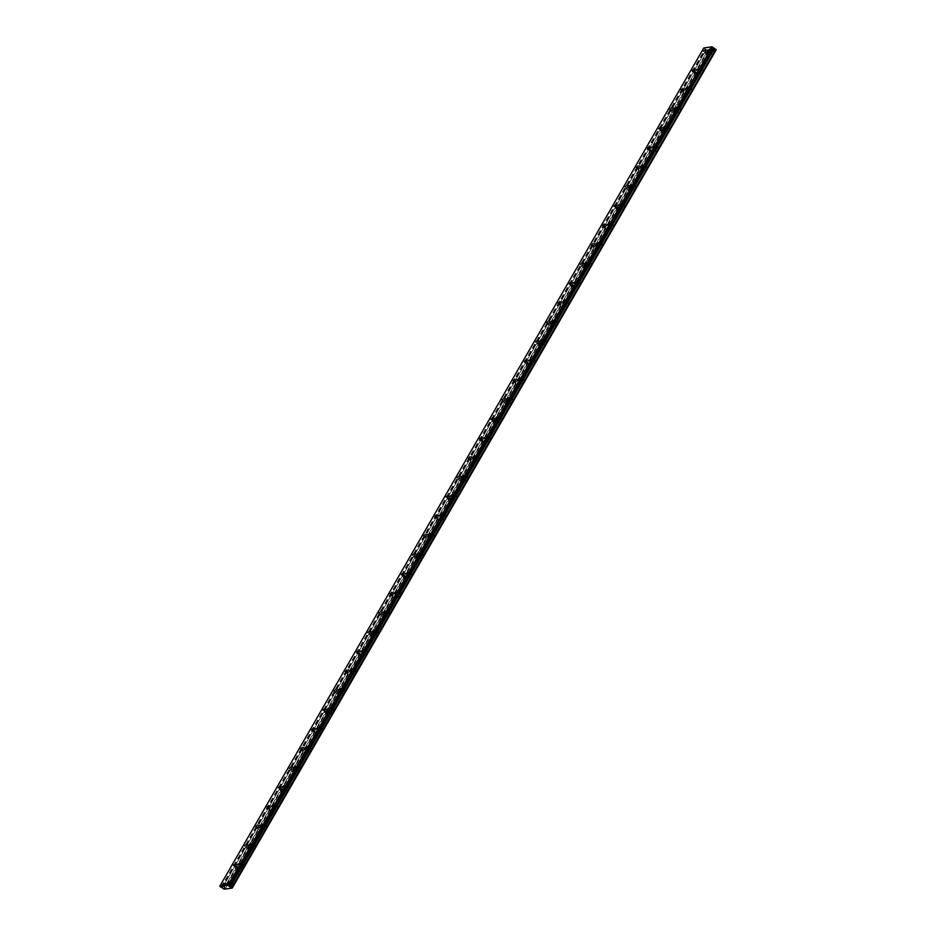<?xml version="1.0" encoding="UTF-8"?>
<svg xmlns="http://www.w3.org/2000/svg" width="936" height="936" viewBox="0 0 936 936"><rect width="100%" height="100%" fill="white"/><g stroke="black" fill="none" stroke-linecap="round" stroke-linejoin="round"><path stroke-width="0.7" stroke-dasharray="4.68 3.51" d="M706.937 51.609L705.756 52.744L706.937 51.609M695.74 70.996L694.57 72.13L695.74 70.996M230.361 884.438L229.191 885.585L230.361 884.438M241.558 865.063L240.388 866.198L241.558 865.063M252.743 845.676L251.573 846.811L252.743 845.676M263.94 826.289L262.77 827.424L263.94 826.289M275.125 806.902L273.955 808.049L275.125 806.902M286.322 787.527L285.152 788.662L286.322 787.527M297.508 768.14L296.338 769.275L297.508 768.14M308.704 748.753L307.534 749.9L308.704 748.753M319.89 729.378L318.72 730.513L319.89 729.378M331.087 709.991L329.917 711.126L331.087 709.991M342.272 690.604L341.102 691.751L342.272 690.604M353.469 671.229L352.299 672.364L353.469 671.229M364.654 651.842L363.484 652.977L364.654 651.842M375.851 632.455L374.681 633.59L375.851 632.455M387.036 613.068L385.866 614.215L387.036 613.068M398.233 593.693L397.063 594.828L398.233 593.693M409.418 574.306L408.248 575.441L409.418 574.306M420.615 554.919L419.445 556.066L420.615 554.919M431.8 535.544L430.63 536.679L431.8 535.544M442.997 516.157L441.827 517.292L442.997 516.157M454.182 496.77L453.012 497.905L454.182 496.77M465.379 477.383L464.209 478.53L465.379 477.383M684.555 90.371L683.374 91.517L684.555 90.371M673.358 109.758L672.188 110.893L673.358 109.758M662.173 129.145L660.991 130.279L662.173 129.145M650.976 148.52L649.806 149.666L650.976 148.52M639.791 167.907L638.609 169.042L639.791 167.907M628.594 187.294L627.424 188.429L628.594 187.294M617.409 206.68L616.227 207.815L617.409 206.68M606.212 226.056L605.042 227.202L606.212 226.056M595.027 245.443L593.845 246.577L595.027 245.443M583.83 264.829L582.66 265.964L583.83 264.829M572.645 284.205L571.463 285.351L572.645 284.205M561.448 303.592L560.278 304.726L561.448 303.592M550.263 322.978L549.081 324.113L550.263 322.978M539.066 342.354L537.896 343.5L539.066 342.354M527.881 361.741L526.699 362.875L527.881 361.741M516.684 381.127L515.514 382.262L516.684 381.127M505.498 400.514L504.317 401.649L505.498 400.514M494.302 419.89L493.132 421.036L494.302 419.89M483.116 439.276L481.935 440.411L483.116 439.276M471.919 458.663L470.75 459.798L471.919 458.663M460.734 478.039L459.553 479.185L460.734 478.039M449.537 497.425L448.367 498.56L449.537 497.425M438.352 516.812L437.17 517.947L438.352 516.812M427.155 536.199L425.985 537.334L427.155 536.199M415.97 555.574L414.788 556.721L415.97 555.574M404.773 574.961L403.603 576.096L404.773 574.961M393.588 594.348L392.406 595.483L393.588 594.348M382.391 613.723L381.221 614.87L382.391 613.723M371.206 633.11L370.024 634.245L371.206 633.11M360.009 652.497L358.839 653.632L360.009 652.497M348.824 671.872L347.642 673.019L348.824 671.872M337.627 691.259L336.457 692.394L337.627 691.259M476.564 458.008L475.394 459.143L476.564 458.008M487.761 438.621L486.591 439.756L487.761 438.621M498.946 419.234L497.776 420.381L498.946 419.234M510.143 399.859L508.973 400.994L510.143 399.859M521.329 380.472L520.159 381.607L521.329 380.472M532.525 361.085L531.355 362.232L532.525 361.085M543.711 341.71L542.541 342.845L543.711 341.71M554.908 322.323L553.738 323.458L554.908 322.323M566.093 302.936L564.923 304.071L566.093 302.936M577.29 283.549L576.12 284.696L577.29 283.549M588.475 264.174L587.305 265.309L588.475 264.174M599.672 244.787L598.502 245.922L599.672 244.787M610.857 225.4L609.687 226.547L610.857 225.4M622.054 206.025L620.884 207.16L622.054 206.025M633.239 186.638L632.069 187.773L633.239 186.638M644.436 167.251L643.266 168.386L644.436 167.251M326.442 710.646L325.26 711.781L326.442 710.646M315.245 730.033L314.075 731.168L315.245 730.033M304.06 749.408L302.878 750.555L304.06 749.408M292.863 768.795L291.693 769.93L292.863 768.795M281.678 788.182L280.496 789.317L281.678 788.182M270.481 807.557L269.311 808.704L270.481 807.557M259.295 826.944L258.114 828.079L259.295 826.944M248.099 846.331L246.928 847.466L248.099 846.331M655.621 147.865L654.451 149.011L655.621 147.865M666.818 128.489L665.648 129.624L666.818 128.489M678.003 109.102L676.833 110.237L678.003 109.102M689.2 89.716L688.03 90.862L689.2 89.716M700.385 70.34L699.215 71.475L700.385 70.34M711.582 50.953L710.412 52.088L711.582 50.953M225.716 885.093L224.546 886.24L225.716 885.093M236.913 865.718L235.732 866.853L236.913 865.718M707.733 53.165A2.293 0.632 123.8 0 1 709.827 51.141A2.293 0.632 123.8 0 1 709.359 52.942A2.293 0.632 123.8 0 1 707.265 54.967A2.293 0.632 123.8 0 1 707.733 53.165M705.674 51.784A2.293 0.632 123.8 0 1 707.756 49.76A2.293 0.632 123.8 0 1 707.288 51.562A2.293 0.632 123.8 0 1 705.206 53.586A2.293 0.632 123.8 0 1 705.674 51.784M696.548 72.552A2.293 0.632 123.8 0 1 698.63 70.528A2.293 0.632 123.8 0 1 698.162 72.329A2.293 0.632 123.8 0 1 696.08 74.353A2.293 0.632 123.8 0 1 696.548 72.552M694.477 71.171A2.293 0.632 123.8 0 1 696.571 69.147A2.293 0.632 123.8 0 1 696.091 70.937A2.293 0.632 123.8 0 1 694.009 72.961A2.293 0.632 123.8 0 1 694.477 71.171M231.169 886.006A2.293 0.632 123.8 0 1 233.263 883.982A2.293 0.632 123.8 0 1 232.783 885.772A2.293 0.632 123.8 0 1 230.701 887.796A2.293 0.632 123.8 0 1 231.169 886.006M229.109 884.614A2.293 0.632 123.8 0 1 231.192 882.601A2.293 0.632 123.8 0 1 230.724 884.391A2.293 0.632 123.8 0 1 228.63 886.415A2.293 0.632 123.8 0 1 229.109 884.614M242.365 866.619A2.293 0.632 123.8 0 1 244.448 864.595A2.293 0.632 123.8 0 1 243.98 866.397A2.293 0.632 123.8 0 1 241.897 868.421A2.293 0.632 123.8 0 1 242.365 866.619M240.295 865.238A2.293 0.632 123.8 0 1 242.377 863.214A2.293 0.632 123.8 0 1 241.909 865.004A2.293 0.632 123.8 0 1 239.827 867.028A2.293 0.632 123.8 0 1 240.295 865.238M253.551 847.232A2.293 0.632 123.8 0 1 255.645 845.208A2.293 0.632 123.8 0 1 255.165 847.01A2.293 0.632 123.8 0 1 253.083 849.034A2.293 0.632 123.8 0 1 253.551 847.232M251.491 845.851A2.293 0.632 123.8 0 1 253.574 843.827A2.293 0.632 123.8 0 1 253.106 845.629A2.293 0.632 123.8 0 1 251.012 847.653A2.293 0.632 123.8 0 1 251.491 845.851M264.748 827.857A2.293 0.632 123.8 0 1 266.83 825.833A2.293 0.632 123.8 0 1 266.362 827.623A2.293 0.632 123.8 0 1 264.28 829.647A2.293 0.632 123.8 0 1 264.748 827.857M262.677 826.465A2.293 0.632 123.8 0 1 264.759 824.44A2.293 0.632 123.8 0 1 264.291 826.242A2.293 0.632 123.8 0 1 262.209 828.266A2.293 0.632 123.8 0 1 262.677 826.465M275.933 808.47A2.293 0.632 123.8 0 1 278.027 806.446A2.293 0.632 123.8 0 1 277.547 808.248A2.293 0.632 123.8 0 1 275.465 810.26A2.293 0.632 123.8 0 1 275.933 808.47M273.874 807.089A2.293 0.632 123.8 0 1 275.956 805.065A2.293 0.632 123.8 0 1 275.488 806.855A2.293 0.632 123.8 0 1 273.394 808.88A2.293 0.632 123.8 0 1 273.874 807.089M287.13 789.083A2.293 0.632 123.8 0 1 289.212 787.059A2.293 0.632 123.8 0 1 288.744 788.861A2.293 0.632 123.8 0 1 286.662 790.885A2.293 0.632 123.8 0 1 287.13 789.083M285.059 787.702A2.293 0.632 123.8 0 1 287.141 785.678A2.293 0.632 123.8 0 1 286.673 787.48A2.293 0.632 123.8 0 1 284.591 789.493A2.293 0.632 123.8 0 1 285.059 787.702M298.315 769.708A2.293 0.632 123.8 0 1 300.409 767.684A2.293 0.632 123.8 0 1 299.93 769.474A2.293 0.632 123.8 0 1 297.847 771.498A2.293 0.632 123.8 0 1 298.315 769.708M296.256 768.316A2.293 0.632 123.8 0 1 298.338 766.292A2.293 0.632 123.8 0 1 297.87 768.093A2.293 0.632 123.8 0 1 295.776 770.117A2.293 0.632 123.8 0 1 296.256 768.316M309.512 750.321A2.293 0.632 123.8 0 1 311.594 748.297A2.293 0.632 123.8 0 1 311.126 750.087A2.293 0.632 123.8 0 1 309.044 752.111A2.293 0.632 123.8 0 1 309.512 750.321M307.441 748.94A2.293 0.632 123.8 0 1 309.524 746.916A2.293 0.632 123.8 0 1 309.055 748.706A2.293 0.632 123.8 0 1 306.973 750.73A2.293 0.632 123.8 0 1 307.441 748.94M320.697 730.934A2.293 0.632 123.8 0 1 322.791 728.91A2.293 0.632 123.8 0 1 322.312 730.712A2.293 0.632 123.8 0 1 320.229 732.736A2.293 0.632 123.8 0 1 320.697 730.934M318.638 729.553A2.293 0.632 123.8 0 1 320.72 727.529A2.293 0.632 123.8 0 1 320.252 729.319A2.293 0.632 123.8 0 1 318.158 731.344A2.293 0.632 123.8 0 1 318.638 729.553M331.894 711.547A2.293 0.632 123.8 0 1 333.976 709.523A2.293 0.632 123.8 0 1 333.508 711.325A2.293 0.632 123.8 0 1 331.426 713.349A2.293 0.632 123.8 0 1 331.894 711.547M329.823 710.167A2.293 0.632 123.8 0 1 331.906 708.142A2.293 0.632 123.8 0 1 331.438 709.944A2.293 0.632 123.8 0 1 329.355 711.968A2.293 0.632 123.8 0 1 329.823 710.167M343.079 692.172A2.293 0.632 123.8 0 1 345.173 690.148A2.293 0.632 123.8 0 1 344.694 691.938A2.293 0.632 123.8 0 1 342.611 693.962A2.293 0.632 123.8 0 1 343.079 692.172M341.02 690.78A2.293 0.632 123.8 0 1 343.102 688.756A2.293 0.632 123.8 0 1 342.635 690.557A2.293 0.632 123.8 0 1 340.54 692.582A2.293 0.632 123.8 0 1 341.02 690.78M354.276 672.785A2.293 0.632 123.8 0 1 356.359 670.761A2.293 0.632 123.8 0 1 355.891 672.563A2.293 0.632 123.8 0 1 353.808 674.587A2.293 0.632 123.8 0 1 354.276 672.785M352.205 671.404A2.293 0.632 123.8 0 1 354.288 669.38A2.293 0.632 123.8 0 1 353.82 671.17A2.293 0.632 123.8 0 1 351.737 673.195A2.293 0.632 123.8 0 1 352.205 671.404M365.461 653.398A2.293 0.632 123.8 0 1 367.555 651.374A2.293 0.632 123.8 0 1 367.076 653.176A2.293 0.632 123.8 0 1 364.993 655.2A2.293 0.632 123.8 0 1 365.461 653.398M363.402 652.018A2.293 0.632 123.8 0 1 365.485 649.993A2.293 0.632 123.8 0 1 365.017 651.795A2.293 0.632 123.8 0 1 362.922 653.819A2.293 0.632 123.8 0 1 363.402 652.018M376.658 634.023A2.293 0.632 123.8 0 1 378.741 631.999A2.293 0.632 123.8 0 1 378.273 633.789A2.293 0.632 123.8 0 1 376.19 635.813A2.293 0.632 123.8 0 1 376.658 634.023M374.587 632.631A2.293 0.632 123.8 0 1 376.67 630.607A2.293 0.632 123.8 0 1 376.202 632.408A2.293 0.632 123.8 0 1 374.119 634.433A2.293 0.632 123.8 0 1 374.587 632.631M387.843 614.636A2.293 0.632 123.8 0 1 389.938 612.612A2.293 0.632 123.8 0 1 389.458 614.402A2.293 0.632 123.8 0 1 387.375 616.426A2.293 0.632 123.8 0 1 387.843 614.636M385.784 613.255A2.293 0.632 123.8 0 1 387.867 611.231A2.293 0.632 123.8 0 1 387.399 613.022A2.293 0.632 123.8 0 1 385.304 615.046A2.293 0.632 123.8 0 1 385.784 613.255M399.04 595.249A2.293 0.632 123.8 0 1 401.123 593.225A2.293 0.632 123.8 0 1 400.655 595.027A2.293 0.632 123.8 0 1 398.572 597.051A2.293 0.632 123.8 0 1 399.04 595.249M396.969 593.869A2.293 0.632 123.8 0 1 399.052 591.845A2.293 0.632 123.8 0 1 398.584 593.635A2.293 0.632 123.8 0 1 396.501 595.659A2.293 0.632 123.8 0 1 396.969 593.869M410.225 575.862A2.293 0.632 123.8 0 1 412.32 573.85A2.293 0.632 123.8 0 1 411.84 575.64A2.293 0.632 123.8 0 1 409.757 577.664A2.293 0.632 123.8 0 1 410.225 575.862M408.166 574.482A2.293 0.632 123.8 0 1 410.249 572.458A2.293 0.632 123.8 0 1 409.781 574.259A2.293 0.632 123.8 0 1 407.686 576.284A2.293 0.632 123.8 0 1 408.166 574.482M421.422 556.487A2.293 0.632 123.8 0 1 423.505 554.463A2.293 0.632 123.8 0 1 423.037 556.253A2.293 0.632 123.8 0 1 420.954 558.277A2.293 0.632 123.8 0 1 421.422 556.487M419.351 555.095A2.293 0.632 123.8 0 1 421.434 553.071A2.293 0.632 123.8 0 1 420.966 554.872A2.293 0.632 123.8 0 1 418.883 556.897A2.293 0.632 123.8 0 1 419.351 555.095M432.607 537.1A2.293 0.632 123.8 0 1 434.702 535.076A2.293 0.632 123.8 0 1 434.222 536.878A2.293 0.632 123.8 0 1 432.139 538.902A2.293 0.632 123.8 0 1 432.607 537.1M430.548 535.72A2.293 0.632 123.8 0 1 432.631 533.695A2.293 0.632 123.8 0 1 432.163 535.486A2.293 0.632 123.8 0 1 430.069 537.51A2.293 0.632 123.8 0 1 430.548 535.72M443.804 517.713A2.293 0.632 123.8 0 1 445.887 515.689A2.293 0.632 123.8 0 1 445.419 517.491A2.293 0.632 123.8 0 1 443.336 519.515A2.293 0.632 123.8 0 1 443.804 517.713M441.733 516.333A2.293 0.632 123.8 0 1 443.816 514.309A2.293 0.632 123.8 0 1 443.348 516.11A2.293 0.632 123.8 0 1 441.265 518.135A2.293 0.632 123.8 0 1 441.733 516.333M454.99 498.338A2.293 0.632 123.8 0 1 457.084 496.314A2.293 0.632 123.8 0 1 456.604 498.104A2.293 0.632 123.8 0 1 454.522 500.128A2.293 0.632 123.8 0 1 454.99 498.338M452.93 496.946A2.293 0.632 123.8 0 1 455.013 494.922A2.293 0.632 123.8 0 1 454.545 496.724A2.293 0.632 123.8 0 1 452.451 498.748A2.293 0.632 123.8 0 1 452.93 496.946M466.186 478.951A2.293 0.632 123.8 0 1 468.269 476.927A2.293 0.632 123.8 0 1 467.801 478.729A2.293 0.632 123.8 0 1 465.719 480.741A2.293 0.632 123.8 0 1 466.186 478.951M464.116 477.571A2.293 0.632 123.8 0 1 466.198 475.546A2.293 0.632 123.8 0 1 465.73 477.337A2.293 0.632 123.8 0 1 463.648 479.361A2.293 0.632 123.8 0 1 464.116 477.571M685.351 91.939A2.293 0.632 123.8 0 1 687.445 89.914A2.293 0.632 123.8 0 1 686.977 91.705A2.293 0.632 123.8 0 1 684.883 93.729A2.293 0.632 123.8 0 1 685.351 91.939M683.292 90.546A2.293 0.632 123.8 0 1 685.374 88.522A2.293 0.632 123.8 0 1 684.906 90.324A2.293 0.632 123.8 0 1 682.824 92.348A2.293 0.632 123.8 0 1 683.292 90.546M674.166 111.314A2.293 0.632 123.8 0 1 676.248 109.29A2.293 0.632 123.8 0 1 675.78 111.091A2.293 0.632 123.8 0 1 673.698 113.116A2.293 0.632 123.8 0 1 674.166 111.314M672.095 109.933A2.293 0.632 123.8 0 1 674.189 107.909A2.293 0.632 123.8 0 1 673.709 109.711A2.293 0.632 123.8 0 1 671.627 111.735A2.293 0.632 123.8 0 1 672.095 109.933M662.969 130.701A2.293 0.632 123.8 0 1 665.063 128.677A2.293 0.632 123.8 0 1 664.595 130.478A2.293 0.632 123.8 0 1 662.501 132.502A2.293 0.632 123.8 0 1 662.969 130.701M660.91 129.32A2.293 0.632 123.8 0 1 662.992 127.296A2.293 0.632 123.8 0 1 662.524 129.086A2.293 0.632 123.8 0 1 660.442 131.11A2.293 0.632 123.8 0 1 660.91 129.32M651.784 150.088A2.293 0.632 123.8 0 1 653.866 148.063A2.293 0.632 123.8 0 1 653.398 149.854A2.293 0.632 123.8 0 1 651.316 151.878A2.293 0.632 123.8 0 1 651.784 150.088M649.713 148.707A2.293 0.632 123.8 0 1 651.807 146.683A2.293 0.632 123.8 0 1 651.327 148.473A2.293 0.632 123.8 0 1 649.245 150.497A2.293 0.632 123.8 0 1 649.713 148.707M640.587 169.474A2.293 0.632 123.8 0 1 642.681 167.45A2.293 0.632 123.8 0 1 642.213 169.24A2.293 0.632 123.8 0 1 640.119 171.265A2.293 0.632 123.8 0 1 640.587 169.474M638.527 168.082A2.293 0.632 123.8 0 1 640.61 166.058A2.293 0.632 123.8 0 1 640.142 167.86A2.293 0.632 123.8 0 1 638.059 169.884A2.293 0.632 123.8 0 1 638.527 168.082M629.402 188.85A2.293 0.632 123.8 0 1 631.484 186.826A2.293 0.632 123.8 0 1 631.016 188.627A2.293 0.632 123.8 0 1 628.933 190.651A2.293 0.632 123.8 0 1 629.402 188.85M627.331 187.469A2.293 0.632 123.8 0 1 629.425 185.445A2.293 0.632 123.8 0 1 628.945 187.247A2.293 0.632 123.8 0 1 626.863 189.271A2.293 0.632 123.8 0 1 627.331 187.469M618.205 208.237A2.293 0.632 123.8 0 1 620.299 206.212A2.293 0.632 123.8 0 1 619.831 208.014A2.293 0.632 123.8 0 1 617.737 210.038A2.293 0.632 123.8 0 1 618.205 208.237M616.145 206.856A2.293 0.632 123.8 0 1 618.228 204.832A2.293 0.632 123.8 0 1 617.76 206.622A2.293 0.632 123.8 0 1 615.677 208.646A2.293 0.632 123.8 0 1 616.145 206.856M607.019 227.624A2.293 0.632 123.8 0 1 609.102 225.599A2.293 0.632 123.8 0 1 608.634 227.389A2.293 0.632 123.8 0 1 606.551 229.414A2.293 0.632 123.8 0 1 607.019 227.624M604.948 226.231A2.293 0.632 123.8 0 1 607.043 224.207A2.293 0.632 123.8 0 1 606.563 226.009A2.293 0.632 123.8 0 1 604.48 228.033A2.293 0.632 123.8 0 1 604.948 226.231M595.822 246.999A2.293 0.632 123.8 0 1 597.917 244.975A2.293 0.632 123.8 0 1 597.449 246.776A2.293 0.632 123.8 0 1 595.355 248.8A2.293 0.632 123.8 0 1 595.822 246.999M593.763 245.618A2.293 0.632 123.8 0 1 595.846 243.594A2.293 0.632 123.8 0 1 595.378 245.396A2.293 0.632 123.8 0 1 593.295 247.42A2.293 0.632 123.8 0 1 593.763 245.618M584.637 266.386A2.293 0.632 123.8 0 1 586.72 264.361A2.293 0.632 123.8 0 1 586.252 266.163A2.293 0.632 123.8 0 1 584.169 268.187A2.293 0.632 123.8 0 1 584.637 266.386M582.566 265.005A2.293 0.632 123.8 0 1 584.661 262.981A2.293 0.632 123.8 0 1 584.181 264.771A2.293 0.632 123.8 0 1 582.098 266.795A2.293 0.632 123.8 0 1 582.566 265.005M573.44 285.772A2.293 0.632 123.8 0 1 575.535 283.748A2.293 0.632 123.8 0 1 575.067 285.538A2.293 0.632 123.8 0 1 572.972 287.563A2.293 0.632 123.8 0 1 573.44 285.772M571.381 284.392A2.293 0.632 123.8 0 1 573.464 282.368A2.293 0.632 123.8 0 1 572.996 284.158A2.293 0.632 123.8 0 1 570.913 286.182A2.293 0.632 123.8 0 1 571.381 284.392M562.255 305.159A2.293 0.632 123.8 0 1 564.338 303.135A2.293 0.632 123.8 0 1 563.87 304.925A2.293 0.632 123.8 0 1 561.787 306.95A2.293 0.632 123.8 0 1 562.255 305.159M560.184 303.767A2.293 0.632 123.8 0 1 562.279 301.743A2.293 0.632 123.8 0 1 561.799 303.545A2.293 0.632 123.8 0 1 559.716 305.569A2.293 0.632 123.8 0 1 560.184 303.767M551.058 324.535A2.293 0.632 123.8 0 1 553.153 322.51A2.293 0.632 123.8 0 1 552.685 324.312A2.293 0.632 123.8 0 1 550.59 326.336A2.293 0.632 123.8 0 1 551.058 324.535M548.999 323.154A2.293 0.632 123.8 0 1 551.082 321.13A2.293 0.632 123.8 0 1 550.614 322.92A2.293 0.632 123.8 0 1 548.531 324.944A2.293 0.632 123.8 0 1 548.999 323.154M539.873 343.921A2.293 0.632 123.8 0 1 541.956 341.897A2.293 0.632 123.8 0 1 541.488 343.688A2.293 0.632 123.8 0 1 539.405 345.712A2.293 0.632 123.8 0 1 539.873 343.921M537.802 342.541A2.293 0.632 123.8 0 1 539.896 340.517A2.293 0.632 123.8 0 1 539.417 342.307A2.293 0.632 123.8 0 1 537.334 344.331A2.293 0.632 123.8 0 1 537.802 342.541M528.676 363.308A2.293 0.632 123.8 0 1 530.77 361.284A2.293 0.632 123.8 0 1 530.303 363.074A2.293 0.632 123.8 0 1 528.208 365.099A2.293 0.632 123.8 0 1 528.676 363.308M526.617 361.916A2.293 0.632 123.8 0 1 528.7 359.892A2.293 0.632 123.8 0 1 528.232 361.694A2.293 0.632 123.8 0 1 526.149 363.718A2.293 0.632 123.8 0 1 526.617 361.916M517.491 382.684A2.293 0.632 123.8 0 1 519.574 380.659A2.293 0.632 123.8 0 1 519.106 382.461A2.293 0.632 123.8 0 1 517.023 384.485A2.293 0.632 123.8 0 1 517.491 382.684M515.42 381.303A2.293 0.632 123.8 0 1 517.514 379.279A2.293 0.632 123.8 0 1 517.035 381.081A2.293 0.632 123.8 0 1 514.952 383.105A2.293 0.632 123.8 0 1 515.42 381.303M506.294 402.07A2.293 0.632 123.8 0 1 508.388 400.046A2.293 0.632 123.8 0 1 507.92 401.848A2.293 0.632 123.8 0 1 505.826 403.872A2.293 0.632 123.8 0 1 506.294 402.07M504.235 400.69A2.293 0.632 123.8 0 1 506.317 398.666A2.293 0.632 123.8 0 1 505.849 400.456A2.293 0.632 123.8 0 1 503.767 402.48A2.293 0.632 123.8 0 1 504.235 400.69M495.109 421.457A2.293 0.632 123.8 0 1 497.191 419.433A2.293 0.632 123.8 0 1 496.724 421.223A2.293 0.632 123.8 0 1 494.641 423.248A2.293 0.632 123.8 0 1 495.109 421.457M493.038 420.065A2.293 0.632 123.8 0 1 495.132 418.041A2.293 0.632 123.8 0 1 494.653 419.843A2.293 0.632 123.8 0 1 492.57 421.867A2.293 0.632 123.8 0 1 493.038 420.065M483.912 440.833A2.293 0.632 123.8 0 1 486.006 438.808A2.293 0.632 123.8 0 1 485.538 440.61A2.293 0.632 123.8 0 1 483.444 442.634A2.293 0.632 123.8 0 1 483.912 440.833M481.853 439.452A2.293 0.632 123.8 0 1 483.935 437.428A2.293 0.632 123.8 0 1 483.467 439.23A2.293 0.632 123.8 0 1 481.385 441.254A2.293 0.632 123.8 0 1 481.853 439.452M472.727 460.219A2.293 0.632 123.8 0 1 474.809 458.195A2.293 0.632 123.8 0 1 474.341 459.997A2.293 0.632 123.8 0 1 472.259 462.021A2.293 0.632 123.8 0 1 472.727 460.219M470.656 458.839A2.293 0.632 123.8 0 1 472.75 456.815A2.293 0.632 123.8 0 1 472.27 458.605A2.293 0.632 123.8 0 1 470.188 460.629A2.293 0.632 123.8 0 1 470.656 458.839M461.53 479.606A2.293 0.632 123.8 0 1 463.624 477.582A2.293 0.632 123.8 0 1 463.156 479.372A2.293 0.632 123.8 0 1 461.062 481.396A2.293 0.632 123.8 0 1 461.53 479.606M459.471 478.226A2.293 0.632 123.8 0 1 461.553 476.202A2.293 0.632 123.8 0 1 461.085 477.992A2.293 0.632 123.8 0 1 459.003 480.016A2.293 0.632 123.8 0 1 459.471 478.226M450.345 498.993A2.293 0.632 123.8 0 1 452.427 496.969A2.293 0.632 123.8 0 1 451.959 498.759A2.293 0.632 123.8 0 1 449.877 500.783A2.293 0.632 123.8 0 1 450.345 498.993M448.274 497.601A2.293 0.632 123.8 0 1 450.368 495.577A2.293 0.632 123.8 0 1 449.888 497.379A2.293 0.632 123.8 0 1 447.806 499.403A2.293 0.632 123.8 0 1 448.274 497.601M439.148 518.368A2.293 0.632 123.8 0 1 441.242 516.344A2.293 0.632 123.8 0 1 440.774 518.146A2.293 0.632 123.8 0 1 438.68 520.17A2.293 0.632 123.8 0 1 439.148 518.368M437.089 516.988A2.293 0.632 123.8 0 1 439.171 514.964A2.293 0.632 123.8 0 1 438.703 516.766A2.293 0.632 123.8 0 1 436.621 518.79A2.293 0.632 123.8 0 1 437.089 516.988M427.963 537.755A2.293 0.632 123.8 0 1 430.045 535.731A2.293 0.632 123.8 0 1 429.577 537.533A2.293 0.632 123.8 0 1 427.495 539.557A2.293 0.632 123.8 0 1 427.963 537.755M425.892 536.375A2.293 0.632 123.8 0 1 427.986 534.351A2.293 0.632 123.8 0 1 427.506 536.141A2.293 0.632 123.8 0 1 425.424 538.165A2.293 0.632 123.8 0 1 425.892 536.375M416.766 557.142A2.293 0.632 123.8 0 1 418.86 555.118A2.293 0.632 123.8 0 1 418.392 556.908A2.293 0.632 123.8 0 1 416.298 558.932A2.293 0.632 123.8 0 1 416.766 557.142M414.706 555.75A2.293 0.632 123.8 0 1 416.789 553.726A2.293 0.632 123.8 0 1 416.321 555.528A2.293 0.632 123.8 0 1 414.238 557.552A2.293 0.632 123.8 0 1 414.706 555.75M405.58 576.517A2.293 0.632 123.8 0 1 407.663 574.493A2.293 0.632 123.8 0 1 407.195 576.295A2.293 0.632 123.8 0 1 405.112 578.319A2.293 0.632 123.8 0 1 405.58 576.517M403.51 575.137A2.293 0.632 123.8 0 1 405.604 573.113A2.293 0.632 123.8 0 1 405.124 574.915A2.293 0.632 123.8 0 1 403.042 576.939A2.293 0.632 123.8 0 1 403.51 575.137M394.384 595.904A2.293 0.632 123.8 0 1 396.478 593.88A2.293 0.632 123.8 0 1 396.01 595.682A2.293 0.632 123.8 0 1 393.916 597.706A2.293 0.632 123.8 0 1 394.384 595.904M392.324 594.524A2.293 0.632 123.8 0 1 394.407 592.5A2.293 0.632 123.8 0 1 393.939 594.29A2.293 0.632 123.8 0 1 391.856 596.314A2.293 0.632 123.8 0 1 392.324 594.524M383.198 615.291A2.293 0.632 123.8 0 1 385.281 613.267A2.293 0.632 123.8 0 1 384.813 615.057A2.293 0.632 123.8 0 1 382.73 617.081A2.293 0.632 123.8 0 1 383.198 615.291M381.127 613.911A2.293 0.632 123.8 0 1 383.222 611.887A2.293 0.632 123.8 0 1 382.742 613.677A2.293 0.632 123.8 0 1 380.659 615.701A2.293 0.632 123.8 0 1 381.127 613.911M372.013 634.678A2.293 0.632 123.8 0 1 374.096 632.654A2.293 0.632 123.8 0 1 373.628 634.444A2.293 0.632 123.8 0 1 371.534 636.468A2.293 0.632 123.8 0 1 372.013 634.678M369.942 633.286A2.293 0.632 123.8 0 1 372.025 631.262A2.293 0.632 123.8 0 1 371.557 633.064A2.293 0.632 123.8 0 1 369.474 635.088A2.293 0.632 123.8 0 1 369.942 633.286M360.816 654.053A2.293 0.632 123.8 0 1 362.899 652.029A2.293 0.632 123.8 0 1 362.431 653.831A2.293 0.632 123.8 0 1 360.348 655.855A2.293 0.632 123.8 0 1 360.816 654.053M358.745 652.673A2.293 0.632 123.8 0 1 360.84 650.649A2.293 0.632 123.8 0 1 360.36 652.439A2.293 0.632 123.8 0 1 358.277 654.463A2.293 0.632 123.8 0 1 358.745 652.673M349.631 673.44A2.293 0.632 123.8 0 1 351.714 671.416A2.293 0.632 123.8 0 1 351.246 673.206A2.293 0.632 123.8 0 1 349.151 675.23A2.293 0.632 123.8 0 1 349.631 673.44M347.56 672.06A2.293 0.632 123.8 0 1 349.643 670.036A2.293 0.632 123.8 0 1 349.175 671.826A2.293 0.632 123.8 0 1 347.092 673.85A2.293 0.632 123.8 0 1 347.56 672.06M338.434 692.827A2.293 0.632 123.8 0 1 340.517 690.803A2.293 0.632 123.8 0 1 340.049 692.593A2.293 0.632 123.8 0 1 337.966 694.617A2.293 0.632 123.8 0 1 338.434 692.827M336.363 691.435A2.293 0.632 123.8 0 1 338.458 689.411A2.293 0.632 123.8 0 1 337.978 691.213A2.293 0.632 123.8 0 1 335.895 693.237A2.293 0.632 123.8 0 1 336.363 691.435M477.372 459.564A2.293 0.632 123.8 0 1 479.466 457.54A2.293 0.632 123.8 0 1 478.986 459.342A2.293 0.632 123.8 0 1 476.904 461.366A2.293 0.632 123.8 0 1 477.372 459.564M475.312 458.184A2.293 0.632 123.8 0 1 477.395 456.16A2.293 0.632 123.8 0 1 476.927 457.961A2.293 0.632 123.8 0 1 474.833 459.974A2.293 0.632 123.8 0 1 475.312 458.184M488.569 440.189A2.293 0.632 123.8 0 1 490.651 438.165A2.293 0.632 123.8 0 1 490.183 439.955A2.293 0.632 123.8 0 1 488.101 441.979A2.293 0.632 123.8 0 1 488.569 440.189M486.498 438.797A2.293 0.632 123.8 0 1 488.58 436.773A2.293 0.632 123.8 0 1 488.112 438.575A2.293 0.632 123.8 0 1 486.03 440.599A2.293 0.632 123.8 0 1 486.498 438.797M499.754 420.802A2.293 0.632 123.8 0 1 501.848 418.778A2.293 0.632 123.8 0 1 501.368 420.568A2.293 0.632 123.8 0 1 499.286 422.592A2.293 0.632 123.8 0 1 499.754 420.802M497.695 419.422A2.293 0.632 123.8 0 1 499.777 417.397A2.293 0.632 123.8 0 1 499.309 419.188A2.293 0.632 123.8 0 1 497.215 421.212A2.293 0.632 123.8 0 1 497.695 419.422M510.951 401.415A2.293 0.632 123.8 0 1 513.033 399.391A2.293 0.632 123.8 0 1 512.565 401.193A2.293 0.632 123.8 0 1 510.483 403.217A2.293 0.632 123.8 0 1 510.951 401.415M508.88 400.035A2.293 0.632 123.8 0 1 510.962 398.011A2.293 0.632 123.8 0 1 510.494 399.801A2.293 0.632 123.8 0 1 508.412 401.825A2.293 0.632 123.8 0 1 508.88 400.035M522.136 382.028A2.293 0.632 123.8 0 1 524.23 380.004A2.293 0.632 123.8 0 1 523.75 381.806A2.293 0.632 123.8 0 1 521.668 383.83A2.293 0.632 123.8 0 1 522.136 382.028M520.077 380.648A2.293 0.632 123.8 0 1 522.159 378.624A2.293 0.632 123.8 0 1 521.691 380.425A2.293 0.632 123.8 0 1 519.597 382.45A2.293 0.632 123.8 0 1 520.077 380.648M533.333 362.653A2.293 0.632 123.8 0 1 535.415 360.629A2.293 0.632 123.8 0 1 534.947 362.419A2.293 0.632 123.8 0 1 532.865 364.443A2.293 0.632 123.8 0 1 533.333 362.653M531.262 361.261A2.293 0.632 123.8 0 1 533.345 359.237A2.293 0.632 123.8 0 1 532.876 361.039A2.293 0.632 123.8 0 1 530.794 363.063A2.293 0.632 123.8 0 1 531.262 361.261M544.518 343.266A2.293 0.632 123.8 0 1 546.612 341.242A2.293 0.632 123.8 0 1 546.133 343.044A2.293 0.632 123.8 0 1 544.05 345.068A2.293 0.632 123.8 0 1 544.518 343.266M542.459 341.886A2.293 0.632 123.8 0 1 544.541 339.862A2.293 0.632 123.8 0 1 544.073 341.652A2.293 0.632 123.8 0 1 541.979 343.676A2.293 0.632 123.8 0 1 542.459 341.886M555.715 323.879A2.293 0.632 123.8 0 1 557.798 321.855A2.293 0.632 123.8 0 1 557.329 323.657A2.293 0.632 123.8 0 1 555.247 325.681A2.293 0.632 123.8 0 1 555.715 323.879M553.644 322.499A2.293 0.632 123.8 0 1 555.727 320.475A2.293 0.632 123.8 0 1 555.259 322.276A2.293 0.632 123.8 0 1 553.176 324.301A2.293 0.632 123.8 0 1 553.644 322.499M566.9 304.504A2.293 0.632 123.8 0 1 568.994 302.48A2.293 0.632 123.8 0 1 568.515 304.27A2.293 0.632 123.8 0 1 566.432 306.294A2.293 0.632 123.8 0 1 566.9 304.504M564.841 303.112A2.293 0.632 123.8 0 1 566.923 301.088A2.293 0.632 123.8 0 1 566.455 302.89A2.293 0.632 123.8 0 1 564.361 304.914A2.293 0.632 123.8 0 1 564.841 303.112M578.097 285.117A2.293 0.632 123.8 0 1 580.18 283.093A2.293 0.632 123.8 0 1 579.712 284.883A2.293 0.632 123.8 0 1 577.629 286.907A2.293 0.632 123.8 0 1 578.097 285.117M576.026 283.737A2.293 0.632 123.8 0 1 578.109 281.713A2.293 0.632 123.8 0 1 577.641 283.503A2.293 0.632 123.8 0 1 575.558 285.527A2.293 0.632 123.8 0 1 576.026 283.737M589.282 265.73A2.293 0.632 123.8 0 1 591.376 263.706A2.293 0.632 123.8 0 1 590.897 265.508A2.293 0.632 123.8 0 1 588.814 267.532A2.293 0.632 123.8 0 1 589.282 265.73M587.223 264.35A2.293 0.632 123.8 0 1 589.306 262.326A2.293 0.632 123.8 0 1 588.838 264.116A2.293 0.632 123.8 0 1 586.743 266.14A2.293 0.632 123.8 0 1 587.223 264.35M600.479 246.344A2.293 0.632 123.8 0 1 602.562 244.331A2.293 0.632 123.8 0 1 602.094 246.121A2.293 0.632 123.8 0 1 600.011 248.145A2.293 0.632 123.8 0 1 600.479 246.344M598.408 244.963A2.293 0.632 123.8 0 1 600.491 242.939A2.293 0.632 123.8 0 1 600.023 244.741A2.293 0.632 123.8 0 1 597.94 246.765A2.293 0.632 123.8 0 1 598.408 244.963M611.664 226.968A2.293 0.632 123.8 0 1 613.759 224.944A2.293 0.632 123.8 0 1 613.279 226.734A2.293 0.632 123.8 0 1 611.196 228.758A2.293 0.632 123.8 0 1 611.664 226.968M609.605 225.576A2.293 0.632 123.8 0 1 611.688 223.552A2.293 0.632 123.8 0 1 611.22 225.354A2.293 0.632 123.8 0 1 609.125 227.378A2.293 0.632 123.8 0 1 609.605 225.576M622.861 207.581A2.293 0.632 123.8 0 1 624.944 205.557A2.293 0.632 123.8 0 1 624.476 207.359A2.293 0.632 123.8 0 1 622.393 209.383A2.293 0.632 123.8 0 1 622.861 207.581M620.79 206.201A2.293 0.632 123.8 0 1 622.873 204.177A2.293 0.632 123.8 0 1 622.405 205.967A2.293 0.632 123.8 0 1 620.322 207.991A2.293 0.632 123.8 0 1 620.79 206.201M634.046 188.194A2.293 0.632 123.8 0 1 636.141 186.17A2.293 0.632 123.8 0 1 635.661 187.972A2.293 0.632 123.8 0 1 633.578 189.996A2.293 0.632 123.8 0 1 634.046 188.194M631.987 186.814A2.293 0.632 123.8 0 1 634.07 184.79A2.293 0.632 123.8 0 1 633.602 186.592A2.293 0.632 123.8 0 1 631.507 188.616A2.293 0.632 123.8 0 1 631.987 186.814M645.243 168.819A2.293 0.632 123.8 0 1 647.326 166.795A2.293 0.632 123.8 0 1 646.858 168.585A2.293 0.632 123.8 0 1 644.775 170.609A2.293 0.632 123.8 0 1 645.243 168.819M643.172 167.427A2.293 0.632 123.8 0 1 645.255 165.403A2.293 0.632 123.8 0 1 644.787 167.205A2.293 0.632 123.8 0 1 642.704 169.229A2.293 0.632 123.8 0 1 643.172 167.427M327.249 712.202A2.293 0.632 123.8 0 1 329.332 710.178A2.293 0.632 123.8 0 1 328.864 711.98A2.293 0.632 123.8 0 1 326.769 714.004A2.293 0.632 123.8 0 1 327.249 712.202M325.178 710.822A2.293 0.632 123.8 0 1 327.261 708.798A2.293 0.632 123.8 0 1 326.793 710.6A2.293 0.632 123.8 0 1 324.71 712.624A2.293 0.632 123.8 0 1 325.178 710.822M316.052 731.589A2.293 0.632 123.8 0 1 318.135 729.565A2.293 0.632 123.8 0 1 317.667 731.367A2.293 0.632 123.8 0 1 315.584 733.391A2.293 0.632 123.8 0 1 316.052 731.589M313.981 730.209A2.293 0.632 123.8 0 1 316.075 728.185A2.293 0.632 123.8 0 1 315.596 729.975A2.293 0.632 123.8 0 1 313.513 731.999A2.293 0.632 123.8 0 1 313.981 730.209M304.867 750.976A2.293 0.632 123.8 0 1 306.95 748.952A2.293 0.632 123.8 0 1 306.481 750.742A2.293 0.632 123.8 0 1 304.387 752.766A2.293 0.632 123.8 0 1 304.867 750.976M302.796 749.584A2.293 0.632 123.8 0 1 304.879 747.56A2.293 0.632 123.8 0 1 304.411 749.362A2.293 0.632 123.8 0 1 302.328 751.386A2.293 0.632 123.8 0 1 302.796 749.584M293.67 770.351A2.293 0.632 123.8 0 1 295.753 768.327A2.293 0.632 123.8 0 1 295.285 770.129A2.293 0.632 123.8 0 1 293.202 772.153A2.293 0.632 123.8 0 1 293.67 770.351M291.599 768.971A2.293 0.632 123.8 0 1 293.693 766.947A2.293 0.632 123.8 0 1 293.214 768.748A2.293 0.632 123.8 0 1 291.131 770.773A2.293 0.632 123.8 0 1 291.599 768.971M282.485 789.738A2.293 0.632 123.8 0 1 284.567 787.714A2.293 0.632 123.8 0 1 284.099 789.516A2.293 0.632 123.8 0 1 282.005 791.54A2.293 0.632 123.8 0 1 282.485 789.738M280.414 788.358A2.293 0.632 123.8 0 1 282.496 786.334A2.293 0.632 123.8 0 1 282.029 788.124A2.293 0.632 123.8 0 1 279.946 790.148A2.293 0.632 123.8 0 1 280.414 788.358M271.288 809.125A2.293 0.632 123.8 0 1 273.37 807.101A2.293 0.632 123.8 0 1 272.902 808.891A2.293 0.632 123.8 0 1 270.82 810.915A2.293 0.632 123.8 0 1 271.288 809.125M269.217 807.745A2.293 0.632 123.8 0 1 271.311 805.72A2.293 0.632 123.8 0 1 270.832 807.511A2.293 0.632 123.8 0 1 268.749 809.535A2.293 0.632 123.8 0 1 269.217 807.745M260.103 828.512A2.293 0.632 123.8 0 1 262.185 826.488A2.293 0.632 123.8 0 1 261.717 828.278A2.293 0.632 123.8 0 1 259.623 830.302A2.293 0.632 123.8 0 1 260.103 828.512M258.032 827.12A2.293 0.632 123.8 0 1 260.114 825.096A2.293 0.632 123.8 0 1 259.646 826.897A2.293 0.632 123.8 0 1 257.564 828.922A2.293 0.632 123.8 0 1 258.032 827.12M248.906 847.887A2.293 0.632 123.8 0 1 250.988 845.863A2.293 0.632 123.8 0 1 250.52 847.665A2.293 0.632 123.8 0 1 248.438 849.689A2.293 0.632 123.8 0 1 248.906 847.887M246.835 846.507A2.293 0.632 123.8 0 1 248.929 844.483A2.293 0.632 123.8 0 1 248.449 846.284A2.293 0.632 123.8 0 1 246.367 848.308A2.293 0.632 123.8 0 1 246.835 846.507M656.428 149.432A2.293 0.632 123.8 0 1 658.523 147.408A2.293 0.632 123.8 0 1 658.043 149.21A2.293 0.632 123.8 0 1 655.96 151.222A2.293 0.632 123.8 0 1 656.428 149.432M654.369 148.052A2.293 0.632 123.8 0 1 656.452 146.028A2.293 0.632 123.8 0 1 655.984 147.818A2.293 0.632 123.8 0 1 653.89 149.842A2.293 0.632 123.8 0 1 654.369 148.052M667.625 130.046A2.293 0.632 123.8 0 1 669.708 128.021A2.293 0.632 123.8 0 1 669.24 129.823A2.293 0.632 123.8 0 1 667.157 131.847A2.293 0.632 123.8 0 1 667.625 130.046M665.554 128.665A2.293 0.632 123.8 0 1 667.637 126.641A2.293 0.632 123.8 0 1 667.169 128.443A2.293 0.632 123.8 0 1 665.087 130.455A2.293 0.632 123.8 0 1 665.554 128.665M678.811 110.67A2.293 0.632 123.8 0 1 680.905 108.646A2.293 0.632 123.8 0 1 680.425 110.436A2.293 0.632 123.8 0 1 678.343 112.46A2.293 0.632 123.8 0 1 678.811 110.67M676.751 109.278A2.293 0.632 123.8 0 1 678.834 107.254A2.293 0.632 123.8 0 1 678.366 109.056A2.293 0.632 123.8 0 1 676.272 111.08A2.293 0.632 123.8 0 1 676.751 109.278M690.007 91.283A2.293 0.632 123.8 0 1 692.09 89.259A2.293 0.632 123.8 0 1 691.622 91.049A2.293 0.632 123.8 0 1 689.539 93.073A2.293 0.632 123.8 0 1 690.007 91.283M687.937 89.903A2.293 0.632 123.8 0 1 690.019 87.879A2.293 0.632 123.8 0 1 689.551 89.669A2.293 0.632 123.8 0 1 687.469 91.693A2.293 0.632 123.8 0 1 687.937 89.903M701.193 71.897A2.293 0.632 123.8 0 1 703.287 69.872A2.293 0.632 123.8 0 1 702.807 71.674A2.293 0.632 123.8 0 1 700.725 73.698A2.293 0.632 123.8 0 1 701.193 71.897M699.133 70.516A2.293 0.632 123.8 0 1 701.216 68.492A2.293 0.632 123.8 0 1 700.748 70.282A2.293 0.632 123.8 0 1 698.654 72.306A2.293 0.632 123.8 0 1 699.133 70.516M712.39 52.51A2.293 0.632 123.8 0 1 714.472 50.485A2.293 0.632 123.8 0 1 714.004 52.287A2.293 0.632 123.8 0 1 711.922 54.311A2.293 0.632 123.8 0 1 712.39 52.51M710.319 51.129A2.293 0.632 123.8 0 1 712.401 49.105A2.293 0.632 123.8 0 1 711.933 50.907A2.293 0.632 123.8 0 1 709.851 52.931A2.293 0.632 123.8 0 1 710.319 51.129M226.524 886.661A2.293 0.632 123.8 0 1 228.606 884.637A2.293 0.632 123.8 0 1 228.138 886.427A2.293 0.632 123.8 0 1 226.056 888.451A2.293 0.632 123.8 0 1 226.524 886.661M224.453 885.269A2.293 0.632 123.8 0 1 226.547 883.245A2.293 0.632 123.8 0 1 226.067 885.047A2.293 0.632 123.8 0 1 223.985 887.071A2.293 0.632 123.8 0 1 224.453 885.269M237.721 867.274A2.293 0.632 123.8 0 1 239.803 865.25A2.293 0.632 123.8 0 1 239.335 867.052A2.293 0.632 123.8 0 1 237.241 869.076A2.293 0.632 123.8 0 1 237.721 867.274M235.65 865.894A2.293 0.632 123.8 0 1 237.732 863.87A2.293 0.632 123.8 0 1 237.264 865.66A2.293 0.632 123.8 0 1 235.182 867.684A2.293 0.632 123.8 0 1 235.65 865.894M222.277 887.913L706.282 49.573L708.295 50.86L716.251 49.748M706.282 49.573L703.767 47.97M219.878 886.474L703.895 48.134M708.295 50.86L224.277 889.2M221.071 887.269L705.089 48.929M708.096 50.778L224.078 889.118M221.738 887.55L705.744 49.21M706.364 49.608L222.347 887.948M223.634 888.802L707.651 50.474L223.681 888.849M704.902 49.058L707.195 50.591M693.705 68.445L696.01 69.978M228.337 881.887L230.63 883.432M239.522 862.512L241.827 864.045M250.719 843.125L253.012 844.67M261.904 823.738L264.209 825.283M273.101 804.363L275.395 805.896M284.287 784.976L286.591 786.509M295.483 765.589L297.777 767.134M306.669 746.214L308.974 747.747M317.866 726.827L320.159 728.36M329.051 707.44L331.356 708.985M340.248 688.054L342.541 689.598M351.433 668.678L353.738 670.211M362.63 649.292L364.923 650.824M373.815 629.905L376.12 631.449M385.012 610.529L387.305 612.062M396.197 591.142L398.502 592.675M407.394 571.756L409.687 573.3M418.579 552.369L420.884 553.913M429.776 532.993L432.069 534.526M440.961 513.607L443.266 515.151M452.158 494.22L454.451 495.764M463.343 474.844L465.648 476.377M682.519 87.82L684.813 89.365M671.323 107.207L673.627 108.751M660.137 126.594L662.431 128.127M648.94 145.981L651.245 147.514M637.755 165.356L640.048 166.9M626.558 184.743L628.863 186.276M615.373 204.13L617.666 205.663M604.176 223.505L606.481 225.049M592.991 242.892L595.284 244.436M581.794 262.279L584.099 263.812M570.609 281.666L572.902 283.199M559.412 301.041L561.717 302.585M548.227 320.428L550.52 321.961M537.03 339.815L539.335 341.347M525.845 359.19L528.138 360.734M514.648 378.577L516.953 380.11M503.463 397.964L505.756 399.496M492.266 417.339L494.571 418.883M481.081 436.726L483.374 438.27M469.884 456.113L472.189 457.645M458.698 475.5L460.992 477.032M447.502 494.875L449.806 496.419M436.316 514.262L438.61 515.794M425.12 533.649L427.424 535.181M413.934 553.024L416.227 554.568M402.737 572.411L405.042 573.955M391.552 591.798L393.845 593.33M380.355 611.185L382.66 612.717M369.17 630.56L371.463 632.104M357.973 649.947L360.278 651.479M346.788 669.334L349.081 670.866M335.591 688.709L337.896 690.253M474.54 455.458L476.833 456.99M485.725 436.071L488.03 437.615M496.922 416.695L499.216 418.228M508.108 397.309L510.412 398.841M519.304 377.922L521.598 379.466M530.49 358.535L532.795 360.079M541.687 339.16L543.98 340.692M552.872 319.773L555.177 321.305M564.069 300.386L566.362 301.93M575.254 281.011L577.559 282.543M586.451 261.624L588.744 263.156M597.636 242.237L599.941 243.781M608.833 222.85L611.126 224.394M620.018 203.475L622.323 205.007M631.215 184.088L633.508 185.632M642.4 164.701L644.705 166.245M324.406 708.096L326.699 709.628M313.209 727.483L315.514 729.015M302.024 746.858L304.317 748.402M290.827 766.245L293.132 767.789M279.642 785.632L281.935 787.164M268.445 805.018L270.75 806.551M257.26 824.394L259.553 825.938M246.063 843.781L248.368 845.313M653.597 145.326L655.89 146.858M664.782 125.939L667.087 127.471M675.979 106.552L678.272 108.096M687.164 87.177L689.469 88.709M698.361 67.79L700.654 69.322M709.547 48.403L711.851 49.947M223.681 882.543L225.986 884.087M234.877 863.167L237.171 864.7M707.756 49.76L709.827 51.141M696.571 69.147L698.63 70.528M231.192 882.601L233.263 883.982M242.377 863.214L244.448 864.595M253.574 843.827L255.645 845.208M264.759 824.44L266.83 825.833M275.956 805.065L278.027 806.446M287.141 785.678L289.212 787.059M298.338 766.292L300.409 767.684M309.524 746.916L311.594 748.297M320.72 727.529L322.791 728.91M331.906 708.142L333.976 709.523M343.102 688.756L345.173 690.148M354.288 669.38L356.359 670.761M365.485 649.993L367.555 651.374M376.67 630.607L378.741 631.999M387.867 611.231L389.938 612.612M399.052 591.845L401.123 593.225M410.249 572.458L412.32 573.85M421.434 553.071L423.505 554.463M432.631 533.695L434.702 535.076M443.816 514.309L445.887 515.689M455.013 494.922L457.084 496.314M466.198 475.546L468.269 476.927M685.374 88.522L687.445 89.914M674.189 107.909L676.248 109.29M662.992 127.296L665.063 128.677M651.807 146.683L653.866 148.063M640.61 166.058L642.681 167.45M629.425 185.445L631.484 186.826M618.228 204.832L620.299 206.212M607.043 224.207L609.102 225.599M595.846 243.594L597.917 244.975M584.661 262.981L586.72 264.361M573.464 282.368L575.535 283.748M562.279 301.743L564.338 303.135M551.082 321.13L553.153 322.51M539.896 340.517L541.956 341.897M528.7 359.892L530.77 361.284M517.514 379.279L519.574 380.659M506.317 398.666L508.388 400.046M495.132 418.041L497.191 419.433M483.935 437.428L486.006 438.808M472.75 456.815L474.809 458.195M461.553 476.202L463.624 477.582M450.368 495.577L452.427 496.969M439.171 514.964L441.242 516.344M427.986 534.351L430.045 535.731M416.789 553.726L418.86 555.118M405.604 573.113L407.663 574.493M394.407 592.5L396.478 593.88M383.222 611.887L385.281 613.267M372.025 631.262L374.096 632.654M360.84 650.649L362.899 652.029M349.643 670.036L351.714 671.416M338.458 689.411L340.517 690.803M477.395 456.16L479.466 457.54M488.58 436.773L490.651 438.165M499.777 417.397L501.848 418.778M510.962 398.011L513.033 399.391M522.159 378.624L524.23 380.004M533.345 359.237L535.415 360.629M544.541 339.862L546.612 341.242M555.727 320.475L557.798 321.855M566.923 301.088L568.994 302.48M578.109 281.713L580.18 283.093M589.306 262.326L591.376 263.706M600.491 242.939L602.562 244.331M611.688 223.552L613.759 224.944M622.873 204.177L624.944 205.557M634.07 184.79L636.141 186.17M645.255 165.403L647.326 166.795M327.261 708.798L329.332 710.178M316.075 728.185L318.135 729.565M304.879 747.56L306.95 748.952M293.693 766.947L295.753 768.327M282.496 786.334L284.567 787.714M271.311 805.72L273.37 807.101M260.114 825.096L262.185 826.488M248.929 844.483L250.988 845.863M656.452 146.028L658.523 147.408M667.637 126.641L669.708 128.021M678.834 107.254L680.905 108.646M690.019 87.879L692.09 89.259M701.216 68.492L703.287 69.872M712.401 49.105L714.472 50.485M226.547 883.245L228.606 884.637M237.732 863.87L239.803 865.25M703.462 51.211L705.756 52.744M692.277 70.586L694.57 72.13M226.898 884.04L229.191 885.585M238.083 864.653L240.388 866.198M249.28 845.278L251.573 846.811M260.465 825.891L262.77 827.424M271.662 806.504L273.955 808.049M282.847 787.129L285.152 788.662M294.044 767.742L296.338 769.275M305.23 748.355L307.534 749.9M316.426 728.98L318.72 730.513M327.612 709.593L329.917 711.126M338.809 690.206L341.102 691.751M349.994 670.819L352.299 672.364M361.191 651.444L363.484 652.977M372.376 632.057L374.681 633.59M383.573 612.67L385.866 614.215M394.758 593.295L397.063 594.828M405.955 573.908L408.248 575.441M417.14 554.521L419.445 556.066M428.337 535.135L430.63 536.679M439.522 515.759L441.827 517.292M450.719 496.372L453.012 497.905M461.904 476.986L464.209 478.53M681.08 89.973L683.374 91.517M669.895 109.36L672.188 110.893M658.698 128.747L660.991 130.279M647.513 148.122L649.806 149.666M636.316 167.509L638.609 169.042M625.131 186.896L627.424 188.429M613.934 206.271L616.227 207.815M602.749 225.658L605.042 227.202M591.552 245.045L593.845 246.577M580.367 264.42L582.66 265.964M569.17 283.807L571.463 285.351M557.985 303.194L560.278 304.726M546.788 322.581L549.081 324.113M535.603 341.956L537.896 343.5M524.406 361.343L526.699 362.875M513.22 380.73L515.514 382.262M502.024 400.105L504.317 401.649M490.838 419.492L493.132 421.036M479.641 438.879L481.935 440.411M468.456 458.266L470.75 459.798M457.259 477.641L459.553 479.185M446.074 497.028L448.367 498.56M434.877 516.415L437.17 517.947M423.692 535.79L425.985 537.334M412.495 555.177L414.788 556.721M401.31 574.564L403.603 576.096M390.113 593.939L392.406 595.483M378.928 613.326L381.221 614.87M367.731 632.713L370.024 634.245M356.546 652.1L358.839 653.632M345.349 671.475L347.642 673.019M334.164 690.862L336.457 692.394M473.101 457.61L475.394 459.143M484.286 438.224L486.591 439.756M495.483 418.837L497.776 420.381M506.668 399.461L508.973 400.994M517.865 380.075L520.159 381.607M529.051 360.688L531.355 362.232M540.247 341.301L542.541 342.845M551.433 321.925L553.738 323.458M562.63 302.539L564.923 304.071M573.815 283.152L576.12 284.696M585.012 263.776L587.305 265.309M596.197 244.39L598.502 245.922M607.394 225.003L609.687 226.547M618.579 205.616L620.884 207.16M629.776 186.241L632.069 187.773M640.961 166.854L643.266 168.386M322.967 710.248L325.26 711.781M311.782 729.624L314.075 731.168M300.585 749.011L302.878 750.555M289.399 768.397L291.693 769.93M278.203 787.784L280.496 789.317M267.017 807.16L269.311 808.704M255.82 826.547L258.114 828.079M244.635 845.933L246.928 847.466M652.158 147.467L654.451 149.011M663.343 128.092L665.648 129.624M674.54 108.705L676.833 110.237M685.725 89.318L688.03 90.862M696.922 69.943L699.215 71.475M708.107 50.556L710.412 52.088M222.253 884.695L224.546 886.24M233.438 865.309L235.732 866.853M705.206 53.586L707.265 54.967M694.009 72.961L696.08 74.353M228.63 886.415L230.701 887.796M239.827 867.028L241.897 868.421M251.012 847.653L253.083 849.034M262.209 828.266L264.28 829.647M273.394 808.88L275.465 810.26M284.591 789.493L286.662 790.885M295.776 770.117L297.847 771.498M306.973 750.73L309.044 752.111M318.158 731.344L320.229 732.736M329.355 711.968L331.426 713.349M340.54 692.582L342.611 693.962M351.737 673.195L353.808 674.587M362.922 653.819L364.993 655.2M374.119 634.433L376.19 635.813M385.304 615.046L387.375 616.426M396.501 595.659L398.572 597.051M407.686 576.284L409.757 577.664M418.883 556.897L420.954 558.277M430.069 537.51L432.139 538.902M441.265 518.135L443.336 519.515M452.451 498.748L454.522 500.128M463.648 479.361L465.719 480.741M682.824 92.348L684.883 93.729M671.627 111.735L673.698 113.116M660.442 131.11L662.501 132.502M649.245 150.497L651.316 151.878M638.059 169.884L640.119 171.265M626.863 189.271L628.933 190.651M615.677 208.646L617.737 210.038M604.48 228.033L606.551 229.414M593.295 247.42L595.355 248.8M582.098 266.795L584.169 268.187M570.913 286.182L572.972 287.563M559.716 305.569L561.787 306.95M548.531 324.944L550.59 326.336M537.334 344.331L539.405 345.712M526.149 363.718L528.208 365.099M514.952 383.105L517.023 384.485M503.767 402.48L505.826 403.872M492.57 421.867L494.641 423.248M481.385 441.254L483.444 442.634M470.188 460.629L472.259 462.021M459.003 480.016L461.062 481.396M447.806 499.403L449.877 500.783M436.621 518.79L438.68 520.17M425.424 538.165L427.495 539.557M414.238 557.552L416.298 558.932M403.042 576.939L405.112 578.319M391.856 596.314L393.916 597.706M380.659 615.701L382.73 617.081M369.474 635.088L371.534 636.468M358.277 654.463L360.348 655.855M347.092 673.85L349.151 675.23M335.895 693.237L337.966 694.617M474.833 459.974L476.904 461.366M486.03 440.599L488.101 441.979M497.215 421.212L499.286 422.592M508.412 401.825L510.483 403.217M519.597 382.45L521.668 383.83M530.794 363.063L532.865 364.443M541.979 343.676L544.05 345.068M553.176 324.301L555.247 325.681M564.361 304.914L566.432 306.294M575.558 285.527L577.629 286.907M586.743 266.14L588.814 267.532M597.94 246.765L600.011 248.145M609.125 227.378L611.196 228.758M620.322 207.991L622.393 209.383M631.507 188.616L633.578 189.996M642.704 169.229L644.775 170.609M324.71 712.624L326.769 714.004M313.513 731.999L315.584 733.391M302.328 751.386L304.387 752.766M291.131 770.773L293.202 772.153M279.946 790.148L282.005 791.54M268.749 809.535L270.82 810.915M257.564 828.922L259.623 830.302M246.367 848.308L248.438 849.689M653.89 149.842L655.96 151.222M665.087 130.455L667.157 131.847M676.272 111.08L678.343 112.46M687.469 91.693L689.539 93.073M698.654 72.306L700.725 73.698M709.851 52.931L711.922 54.311M223.985 887.071L226.056 888.451M235.182 867.684L237.241 869.076"/><path stroke-width="1.4" d="M704.632 50.064L703.462 51.211L704.632 50.064M693.447 69.451L692.277 70.586L693.447 69.451M228.068 882.905L226.898 884.04L228.068 882.905M239.265 863.518L238.083 864.653L239.265 863.518M250.45 844.132L249.28 845.278L250.45 844.132M261.647 824.756L260.465 825.891L261.647 824.756M272.832 805.37L271.662 806.504L272.832 805.37M284.029 785.983L282.847 787.129L284.029 785.983M295.214 766.607L294.044 767.742L295.214 766.607M306.411 747.22L305.23 748.355L306.411 747.22M317.596 727.834L316.426 728.98L317.596 727.834M328.793 708.447L327.612 709.593L328.793 708.447M339.979 689.072L338.809 690.206L339.979 689.072M351.175 669.685L349.994 670.819L351.175 669.685M362.361 650.298L361.191 651.444L362.361 650.298M373.558 630.923L372.376 632.057L373.558 630.923M384.743 611.536L383.573 612.67L384.743 611.536M395.94 592.149L394.758 593.295L395.94 592.149M407.125 572.774L405.955 573.908L407.125 572.774M418.322 553.387L417.14 554.521L418.322 553.387M429.507 534L428.337 535.135L429.507 534M440.704 514.613L439.522 515.759L440.704 514.613M451.889 495.238L450.719 496.372L451.889 495.238M463.086 475.851L461.904 476.986L463.086 475.851M682.25 88.838L681.08 89.973L682.25 88.838M671.065 108.225L669.895 109.36L671.065 108.225M659.868 127.6L658.698 128.747L659.868 127.6M648.683 146.987L647.513 148.122L648.683 146.987M637.486 166.374L636.316 167.509L637.486 166.374M626.301 185.749L625.131 186.896L626.301 185.749M615.104 205.136L613.934 206.271L615.104 205.136M603.919 224.523L602.749 225.658L603.919 224.523M592.722 243.898L591.552 245.045L592.722 243.898M581.537 263.285L580.367 264.42L581.537 263.285M570.34 282.672L569.17 283.807L570.34 282.672M559.155 302.059L557.985 303.194L559.155 302.059M547.958 321.434L546.788 322.581L547.958 321.434M536.773 340.821L535.603 341.956L536.773 340.821M525.576 360.208L524.406 361.343L525.576 360.208M514.39 379.583L513.22 380.73L514.39 379.583M503.194 398.97L502.024 400.105L503.194 398.97M492.008 418.357L490.838 419.492L492.008 418.357M480.811 437.744L479.641 438.879L480.811 437.744M469.626 457.119L468.456 458.266L469.626 457.119M458.429 476.506L457.259 477.641L458.429 476.506M447.244 495.893L446.074 497.028L447.244 495.893M436.047 515.268L434.877 516.415L436.047 515.268M424.862 534.655L423.692 535.79L424.862 534.655M413.665 554.042L412.495 555.177L413.665 554.042M402.48 573.417L401.31 574.564L402.48 573.417M391.283 592.804L390.113 593.939L391.283 592.804M380.098 612.191L378.928 613.326L380.098 612.191M368.901 631.578L367.731 632.713L368.901 631.578M357.716 650.953L356.546 652.1L357.716 650.953M346.519 670.34L345.349 671.475L346.519 670.34M335.334 689.727L334.164 690.862L335.334 689.727M474.271 456.464L473.101 457.61L474.271 456.464M485.468 437.089L484.286 438.224L485.468 437.089M496.653 417.702L495.483 418.837L496.653 417.702M507.85 398.315L506.668 399.461L507.85 398.315M519.035 378.928L517.865 380.075L519.035 378.928M530.232 359.553L529.051 360.688L530.232 359.553M541.418 340.166L540.247 341.301L541.418 340.166M552.614 320.779L551.433 321.925L552.614 320.779M563.8 301.404L562.63 302.539L563.8 301.404M574.996 282.017L573.815 283.152L574.996 282.017M586.182 262.63L585.012 263.776L586.182 262.63M597.379 243.255L596.197 244.39L597.379 243.255M608.564 223.868L607.394 225.003L608.564 223.868M619.761 204.481L618.579 205.616L619.761 204.481M630.946 185.094L629.776 186.241L630.946 185.094M642.143 165.719L640.961 166.854L642.143 165.719M324.137 709.102L322.967 710.248L324.137 709.102M312.952 728.489L311.782 729.624L312.952 728.489M301.755 747.876L300.585 749.011L301.755 747.876M290.569 767.263L289.399 768.397L290.569 767.263M279.373 786.638L278.203 787.784L279.373 786.638M268.187 806.025L267.017 807.16L268.187 806.025M256.99 825.412L255.82 826.547L256.99 825.412M245.805 844.787L244.635 845.933L245.805 844.787M653.328 146.332L652.158 147.467L653.328 146.332M664.525 126.945L663.343 128.092L664.525 126.945M675.71 107.57L674.54 108.705L675.71 107.57M686.907 88.183L685.725 89.318L686.907 88.183M698.092 68.796L696.922 69.943L698.092 68.796M709.289 49.409L708.107 50.556L709.289 49.409M223.423 883.561L222.253 884.695L223.423 883.561M234.608 864.174L233.438 865.309L234.608 864.174M219.749 886.298L703.767 47.97L712.05 46.8L228.033 885.14L219.749 886.298L224.277 889.2L232.233 888.077L231.765 887.714L715.771 49.374L231.683 887.667L230.396 886.813L714.367 48.438L230.396 886.813M715.701 49.339L714.414 48.473M712.05 46.8L714.367 48.438M715.771 49.374L716.251 49.748L232.233 888.077M230.35 886.766L228.033 885.14M712.378 46.94L228.361 885.269M713.571 47.736L229.566 886.076M232.163 887.983L716.169 49.643M713.829 48.075L229.823 886.415"/></g></svg>
